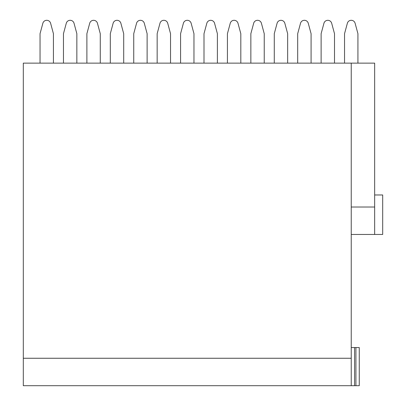 <?xml version="1.0" encoding="UTF-8"?>
<svg xmlns="http://www.w3.org/2000/svg" width="406" height="406" viewBox="0 0 406 406"><rect width="100%" height="100%" fill="white"/><g stroke="black" fill="none" stroke-linecap="round" stroke-linejoin="round"><path stroke-width="0.61" d="M351.236 234.455L374.657 234.455L374.657 63.133L351.236 63.133L351.236 385.7L354.58 385.7L23.309 385.7L23.309 358.259L351.236 358.259M374.657 234.455L382.691 234.455L382.691 194.971L374.657 194.971M23.309 358.259L23.309 63.133L351.236 63.133M374.657 207.014L351.236 207.014M354.58 347.556L359.264 347.556L359.264 385.7L354.58 385.7L354.58 347.556L351.236 347.556M347.886 385.7L307.733 385.7M207.349 385.7L167.196 385.7M160.502 385.7L120.349 385.7M113.66 385.7L73.506 385.7M66.812 385.7L26.659 385.7M254.197 385.7L214.043 385.7M301.044 385.7L260.891 385.7M355.92 347.556L355.92 385.7M63.463 63.133L63.463 33.683L66.279 23.269A4.014 4.014 0 0 1 74.034 23.269L76.851 33.683L76.851 63.133M40.042 63.133L40.042 33.683L42.858 23.269A4.014 4.014 0 0 1 50.613 23.269L53.425 33.683L53.425 63.133M110.31 63.133L110.31 33.683L113.127 23.269A4.014 4.014 0 0 1 120.881 23.269L123.698 33.683L123.698 63.133M86.889 63.133L86.889 33.683L89.706 23.269A4.014 4.014 0 0 1 97.455 23.269L100.272 33.683L100.272 63.133M157.158 63.133L157.158 33.683L159.974 23.269A4.014 4.014 0 0 1 167.729 23.269L170.54 33.683L170.54 63.133M133.736 63.133L133.736 33.683L136.553 23.269A4.014 4.014 0 0 1 144.303 23.269L147.119 33.683L147.119 63.133M204.005 63.133L204.005 33.683L206.821 23.269A4.014 4.014 0 0 1 214.571 23.269L217.388 33.683L217.388 63.133M180.579 63.133L180.579 33.683L183.395 23.269A4.014 4.014 0 0 1 191.15 23.269L193.966 33.683L193.966 63.133M250.852 63.133L250.852 33.683L253.664 23.269A4.014 4.014 0 0 1 261.418 23.269L264.235 33.683L264.235 63.133M227.426 63.133L227.426 33.683L230.243 23.269A4.014 4.014 0 0 1 237.997 23.269L240.814 33.683L240.814 63.133M297.694 63.133L297.694 33.683L300.511 23.269A4.014 4.014 0 0 1 308.266 23.269L311.082 33.683L311.082 63.133M274.273 63.133L274.273 33.683L277.09 23.269A4.014 4.014 0 0 1 284.839 23.269L287.656 33.683L287.656 63.133M344.542 63.133L344.542 33.683L347.358 23.269A4.014 4.014 0 0 1 355.113 23.269L357.925 33.683L357.925 63.133M321.121 63.133L321.121 33.683L323.937 23.269A4.014 4.014 0 0 1 331.687 23.269L334.503 33.683L334.503 63.133"/></g></svg>
